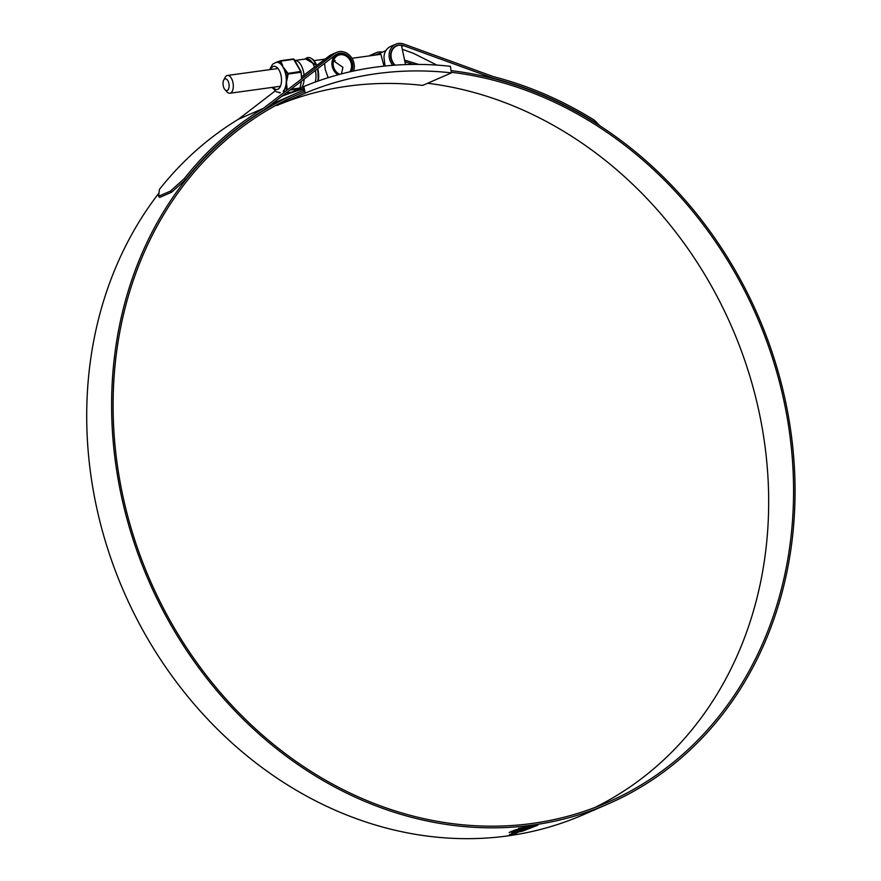 <?xml version="1.0" encoding="UTF-8"?>
<svg xmlns="http://www.w3.org/2000/svg" width="881" height="881" viewBox="0 0 881 881"><rect width="100%" height="100%" fill="white"/><g stroke="black" fill="none" stroke-linecap="round" stroke-linejoin="round"><path stroke-width="1.32" d="M281.777 96.304A391.296 335.055 -113.5 0 1 303.449 88.871M275.753 102.262L275.511 101.128M276.546 101.91L276.26 100.555M295.443 95.555L304.859 91.459L305.52 93.012L276.766 105.522L276.535 104.971M305.52 93.012A384.645 329.362 -113.5 0 1 451.435 72.881L422.682 85.391A384.645 329.362 66.5 0 0 276.766 105.522M451.435 72.881L450.378 66.295A391.296 335.055 -113.5 0 0 303.824 86.514L304.859 91.459M304.066 91.8L303.02 86.856L303.824 86.514M228.895 83.486A5.936 2.984 -97.9 0 0 223.708 80.16A5.936 2.984 -97.9 0 0 223.267 85.931A5.936 2.984 -97.9 0 0 225.029 89.73A5.936 2.984 -97.9 0 0 228.3 89.521A5.936 2.984 -97.9 0 0 228.895 83.486M223.708 80.16L225.096 77.473A8.964 4.504 82.1 0 1 227.452 75.469A8.964 4.504 82.1 0 1 232.925 82.506A8.964 4.504 82.1 0 1 229.908 93.232A8.964 4.504 82.1 0 1 227.089 91.943L225.029 89.73M383.995 66.13L380.9 54.303L351.982 58.289M395.129 65.139A11.838 10.131 -113.5 0 1 396.714 45.911A11.838 10.131 -113.5 0 1 400.381 45.184A1.377 1.178 66.5 0 1 401.681 46.374L405.524 64.599M302.932 92.296A386.33 330.804 66.5 0 0 299.177 93.904A386.33 330.804 66.5 0 0 122.404 493.789A386.33 330.804 66.5 0 0 607.483 802.382A386.33 330.804 66.5 0 0 784.266 402.496A386.33 330.804 66.5 0 0 451.424 72.308M594.906 807.503A386.33 330.804 66.5 0 0 759.367 413.321A386.33 330.804 66.5 0 0 427.571 83.266M158.591 196.254L159.78 197.377L171.608 192.234L170.418 191.111L158.591 196.254L159.439 189.371A389.975 333.921 -113.5 0 1 238.465 119.199L263.364 108.363L334.527 53.609A13.799 11.816 -113.5 0 1 336.674 52.342A13.799 11.816 -113.5 0 1 353.997 63.366A13.799 11.816 -113.5 0 1 353.611 71.009M170.418 191.111L184.338 178.546L185.539 179.669A388.29 332.478 -113.5 0 1 264.245 109.795L335.463 54.996A12.114 10.374 -113.5 0 1 337.346 53.884A12.114 10.374 -113.5 0 1 352.554 63.564A12.114 10.374 -113.5 0 1 351.75 71.405M303.714 90.148A388.014 332.247 66.5 0 0 298.505 92.351L273.606 103.187A388.014 332.247 66.5 0 0 271.789 103.991M158.932 193.104A388.014 332.247 66.5 0 0 96.062 504.824A388.014 332.247 66.5 0 0 583.255 814.76L608.154 803.935A388.014 332.247 66.5 0 0 785.709 402.287A388.014 332.247 66.5 0 0 451.292 70.656M298.505 92.351A388.014 332.247 66.5 0 0 120.961 493.988A388.014 332.247 66.5 0 0 608.154 803.935M537.729 825.023L522.675 831.08L514.614 832.853L537.685 825.2M522.675 831.08L537.773 825.222M520.186 828.096L526.915 827.975L537.542 825.045L520.186 828.096M519.933 828.581L513.304 830.618M516.244 830.188L525.616 828.382L520.473 830.089L513.579 830.552L517.951 830.287L524.327 828.503M514.967 831.466L518.689 830.728L512.059 831.135L510.837 831.675L512.72 831.609L509.174 832.468M513.777 831.983L515.936 831.543M512.357 832.589L514.702 832.402L512.357 832.589M511.96 832.853L514.306 832.677L511.96 832.853M514.24 833.019L511.828 833.195L514.075 832.897M511.498 834.736L510.033 834.373L516.729 833.415L511.487 834.648M509.482 834.461L511.773 834.615L516.607 832.93M402.287 49.259L413.42 53.312L436.932 65.106M413.563 64.423L404.93 61.802M492.776 78.387L493.162 78.222A388.29 332.478 -113.5 0 1 593.827 121.644L594.488 120.268L599.829 125.763M394.589 65.172A12.114 10.374 -113.5 0 1 396.439 45.735A12.114 10.374 -113.5 0 1 403.52 45.614L493.162 78.222M378.808 53.708A12.114 10.374 66.5 0 0 376.672 54.336A12.114 10.374 66.5 0 0 375.328 55.062M301.765 76.768L329.395 55.844A13.799 11.816 -113.5 0 1 331.542 54.578L336.674 52.342M238.465 119.199L275.125 90.996M384.997 66.02L383.995 57.364A13.799 11.816 -113.5 0 1 390.646 46.418L395.767 44.193A13.799 11.816 -113.5 0 1 403.839 44.05L493.404 76.636A389.975 333.921 -113.5 0 1 594.488 120.268M382.354 52.166A13.799 11.816 66.5 0 0 376 52.794A13.799 11.816 66.5 0 0 372.344 55.481M369.271 55.899A13.799 11.816 -113.5 0 1 370.879 55.029L376 52.794M392.739 65.315A13.799 11.816 -113.5 0 1 395.767 44.193M418.585 64.412L404.577 60.095M596.415 123.56L593.827 121.644M185.539 179.669L171.608 192.234M184.338 178.546A389.975 333.921 -113.5 0 1 263.364 108.363M514.978 833.14L510.495 834.197M516.244 833.492L514.989 833.217M518.656 828.327L526.915 827.975M534.536 825.761L526.86 827.711M512.72 831.609L510.782 831.411M518.634 830.464L514.911 831.201M516.442 832.71L522.62 830.816M512.434 834.241L514.724 833.448L511.443 834.175M512.004 833.977L512.786 834.197M514.724 833.448L515.319 833.404M314.539 67.275A14.603 7.334 -97.9 0 0 306.467 58.884L295.19 60.437M328.173 77.693L325.199 69.368L324.604 63.355M341.432 73.894L342.94 67.33L333.536 60.844L335.221 60.602M339.736 74.345A10.462 8.953 -113.5 0 1 333.392 66.163A10.462 8.953 -113.5 0 1 338.172 55.327A10.462 8.953 -113.5 0 1 351.31 63.685A10.462 8.953 -113.5 0 1 349.79 71.857M337.974 74.819A11.838 10.131 -113.5 0 1 332.203 66.317A11.838 10.131 -113.5 0 1 337.621 54.071A11.838 10.131 -113.5 0 1 352.488 63.52A11.838 10.131 -113.5 0 1 351.574 71.449M315.255 82.065A14.603 7.334 -97.9 0 0 315.398 70.436M286.27 78.695A15.329 7.698 -97.9 0 0 285.686 74.334A15.329 7.698 -97.9 0 0 284.486 70.227L283.341 67.275L288.23 73.663L286.479 82.175L286.27 78.695L286.942 79.731M301.588 78.949L301.049 71.614L301.798 78.794L301.049 71.614L294.133 59.258L301.049 71.614M285.851 85.435L286.479 82.175L286.644 84.521L285.851 85.435A15.329 7.698 -97.9 0 1 283.164 91.228M284.706 69.103L284.871 70.084A15.539 7.808 82.1 0 1 286.083 74.246A15.539 7.808 82.1 0 1 286.677 78.673L287.79 74.092L301.181 72.253M284.486 70.227L287.658 73.464L300.762 71.427L293.395 58.939L280.819 60.668M281.535 64.952L280.753 61.152L277.339 62.022A15.539 7.808 82.1 0 1 281.876 64.742L283.341 67.275L281.535 64.952A15.329 7.698 -97.9 0 0 277.063 62.276L275.478 62.573L277.063 62.276M276.568 62.276L275.478 62.573L276.568 62.276M286.204 92.901L291.875 92.12L299.837 88.651L301.456 81.162M289.871 90.082L299.672 88.728L300.003 88.012L290.928 89.267M280.753 61.152L294.133 59.258L280.587 60.712L282.603 65.359M287.79 74.092L287.658 73.464M280.643 60.701L276.997 62M280.422 60.954L276.282 62.309M286.799 89.84L286.248 85.512A15.539 7.808 82.1 0 1 283.528 91.382M401.692 46.407L403.52 45.614M329.395 55.844L334.527 53.609M317.755 81.162A15.715 7.896 -97.9 0 0 317.556 69.874A15.715 7.896 -97.9 0 0 317.347 68.938M316.4 65.844A15.715 7.896 -97.9 0 0 305.465 58.818L316.841 65.513M311.059 58.289A15.23 7.654 82.1 0 1 316.764 65.568M317.744 68.63A15.23 7.654 82.1 0 1 318.03 69.808M304.154 76.977A14.603 7.334 -97.9 0 0 303.56 71.967A14.603 7.334 -97.9 0 0 295.223 60.481M298.582 89.444L298.637 89.433A14.603 7.334 -97.9 0 0 304.143 79.092M318.041 69.874A15.23 7.654 82.1 0 1 318.184 81.008M270.533 69.522A11.673 5.87 82.1 0 1 276.083 66.813A11.673 5.87 82.1 0 1 281.017 75.491A11.673 5.87 82.1 0 1 279.706 87.615A11.673 5.87 82.1 0 1 272.989 87.296M282.074 65.579L284.167 69.302M286.358 79.742L286.061 84.51M280.092 92.868A15.539 7.808 82.1 0 1 278.958 92.659M286.644 84.521L287.25 89.774M227.452 75.469L277.922 68.509M375.846 54.996L385.856 50.635M394.534 46.869L396.714 45.911M229.908 93.232L280.378 86.272M317.81 68.575L318.305 80.964M314.143 60.613L325.177 59.093M335.441 55.018L337.621 54.071M303.427 88.772L298.637 89.433M272.075 87.417L276.37 91.811L280.334 92.692M269.619 69.654L272.625 64.203L276.271 62.309M286.182 92.912L291.919 92.109L300.19 88.001"/></g></svg>
